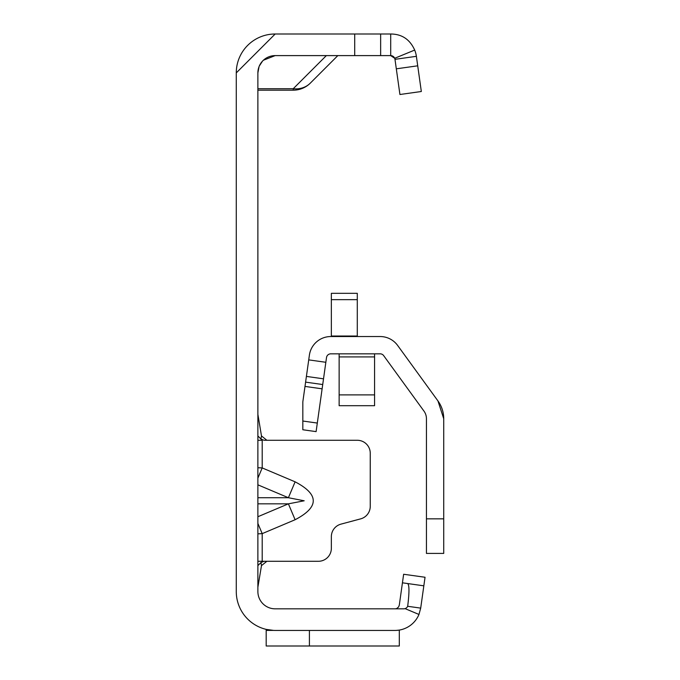 <?xml version="1.0" encoding="UTF-8"?>
<svg xmlns="http://www.w3.org/2000/svg" width="680" height="680" viewBox="0 0 680 680"><rect width="100%" height="100%" fill="white"/><g stroke="black" fill="none" stroke-linecap="round" stroke-linejoin="round"><path stroke-width="1.02" d="M257.881 478.15L262.2 467.925L257.881 467.729M257.881 484.831L288.397 497.726L304.19 500.786L288.397 503.837L295.111 519.733C319.302 507.101 319.302 494.471 295.111 481.831L262.2 467.925L262.2 440.274L257.881 440.274M392.896 56.21A4.318 4.318 0 0 0 390.702 55.607L394.697 58.284A4.318 4.318 0 0 1 394.978 59.33L416.381 56.321L421.328 91.502L399.925 94.503L394.978 59.33M259.072 66.597L257.881 72.896L257.881 591.54A17.289 17.289 0 0 0 275.171 608.829L395.021 608.829A4.318 4.318 0 0 0 396.856 608.421A4.318 4.318 0 0 1 395.021 608.829L403.75 608.829A4.318 4.318 0 0 0 405.067 608.625L418.965 614.457A25.934 25.934 0 0 1 395.021 630.437L275.171 630.437A38.896 38.896 0 0 1 236.275 591.54L236.275 72.896L275.171 34L390.702 34C401.914 34.068 409.904 39.423 414.681 50.065L394.697 58.284A4.318 4.318 0 0 0 393.082 56.329M257.881 533.842L262.2 533.638L257.881 523.413M257.881 561.289L266.875 561.289L261.486 565.615L260.933 562.556L264.001 561.289L318.385 561.289A12.963 12.963 0 0 0 331.355 548.327L331.355 536.664A12.963 12.963 0 0 1 340.96 524.135L360.647 518.865A12.963 12.963 0 0 0 370.251 506.345L370.251 453.237A12.963 12.963 0 0 0 357.289 440.274L264.001 440.274L260.933 439.008L262.208 440.274M396.856 608.421L398.582 606.968L399.304 605.106L402.433 582.819L407.618 583.542C409.385 584.86 409.411 592.442 407.677 606.288L420.699 608.115L418.965 614.457M259.275 66.087L262.488 61.149M263.389 60.239L275.171 55.607L390.702 55.607L390.702 34M266.186 629.391L273.649 630.411L266.186 630.411L266.186 629.391M402.433 582.819L403.639 574.26L425.043 577.26L423.835 585.828L407.618 583.542L423.835 585.828L420.699 608.115M405.067 608.625A4.318 4.318 0 0 0 407.685 606.296M396.262 630.411L399.304 630.088L396.262 630.411M309.409 630.437L309.409 646L399.304 646L399.304 630.411M257.881 72.896A17.289 17.289 0 0 1 275.171 55.607M236.275 72.896A38.896 38.896 0 0 1 275.171 34M380.647 34L380.647 55.607L380.647 34M414.681 50.065A25.934 25.934 0 0 1 416.381 56.321M399.304 646L266.186 646L266.186 630.411M337.832 55.607L310.344 83.096A24.199 21.522 -135 0 1 293.233 88.723L326.349 55.607M257.881 88.723L293.233 88.723L293.233 90.185A24.199 24.199 0 0 0 310.344 83.096A24.199 24.199 0 0 1 293.233 90.185L257.881 90.185M264.001 561.289L266.875 561.289M257.881 414.341L261.486 435.948L266.875 440.274L264.001 440.274M257.881 435.948L260.933 439.008L261.486 435.948M257.881 565.615L260.933 562.556M257.881 587.222L261.486 565.615M257.881 497.726L288.397 497.726L295.111 481.831M325.848 362.287L308.728 359.881L309.392 355.147A21.607 21.607 0 0 1 330.795 336.541L380.154 336.541A21.607 21.607 0 0 1 397.638 345.449L437.954 400.936L443.725 418.719L443.725 553.409L426.436 553.409L426.436 418.719A12.963 12.963 0 0 0 423.963 411.094L383.656 355.615A4.318 4.318 0 0 0 380.154 353.829L330.795 353.829A4.318 4.318 0 0 0 326.51 357.552L316.106 431.622L302.829 429.76L302.829 401.846L305.6 382.135L322.719 384.54M443.725 418.719A30.252 30.252 0 0 0 437.954 400.936M308.728 359.881L305.6 382.135M357.289 299.65L331.355 299.65L331.355 293.318L357.289 293.318L357.289 336.541M331.355 299.65L331.355 336.541M339.133 394.885L374.578 394.885L374.578 405.697L339.133 405.697L339.133 353.829M374.578 394.885L374.578 353.829M257.881 516.732L288.397 503.837L257.881 503.837M295.111 519.733L262.2 533.638L262.2 561.289M354.714 34L354.714 55.607M417.716 65.816L396.312 68.825M426.436 518.84L443.725 518.84M317.305 423.062L302.829 421.03M322.116 388.824L304.997 386.418M323.527 378.828L306.408 376.414M357.289 336.039L331.355 336.039M339.133 356.915L374.578 356.915"/></g></svg>
